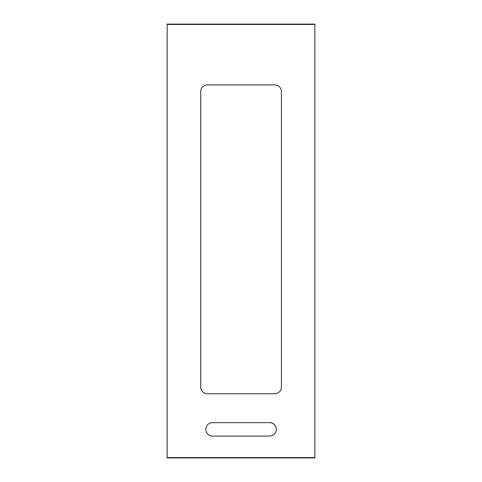 <?xml version="1.0" encoding="UTF-8"?>
<svg xmlns="http://www.w3.org/2000/svg" width="482" height="482" viewBox="0 0 482 482"><rect width="100%" height="100%" fill="white"/><g stroke="black" fill="none" stroke-linecap="round" stroke-linejoin="round"><path stroke-width="0.72" d="M212.52 436.071A6.712 6.712 0 0 1 205.808 429.36A6.712 6.712 0 0 1 212.52 422.642L269.595 422.642A6.712 6.712 0 0 1 276.313 429.354A6.712 6.712 0 0 1 269.607 436.071L212.52 436.071M281.41 91.586L281.41 387.04A6.718 6.718 0 0 1 274.698 393.764L207.423 393.764A6.712 6.712 0 0 1 200.711 387.052L200.711 91.592A6.712 6.712 0 0 1 207.423 84.88L274.692 84.88A6.718 6.718 0 0 1 281.41 91.586M314.867 457.557L314.867 24.1L167.133 24.1L167.133 457.9L314.867 457.9L314.867 457.557L167.133 457.557M314.867 24.443L167.133 24.443"/></g></svg>
